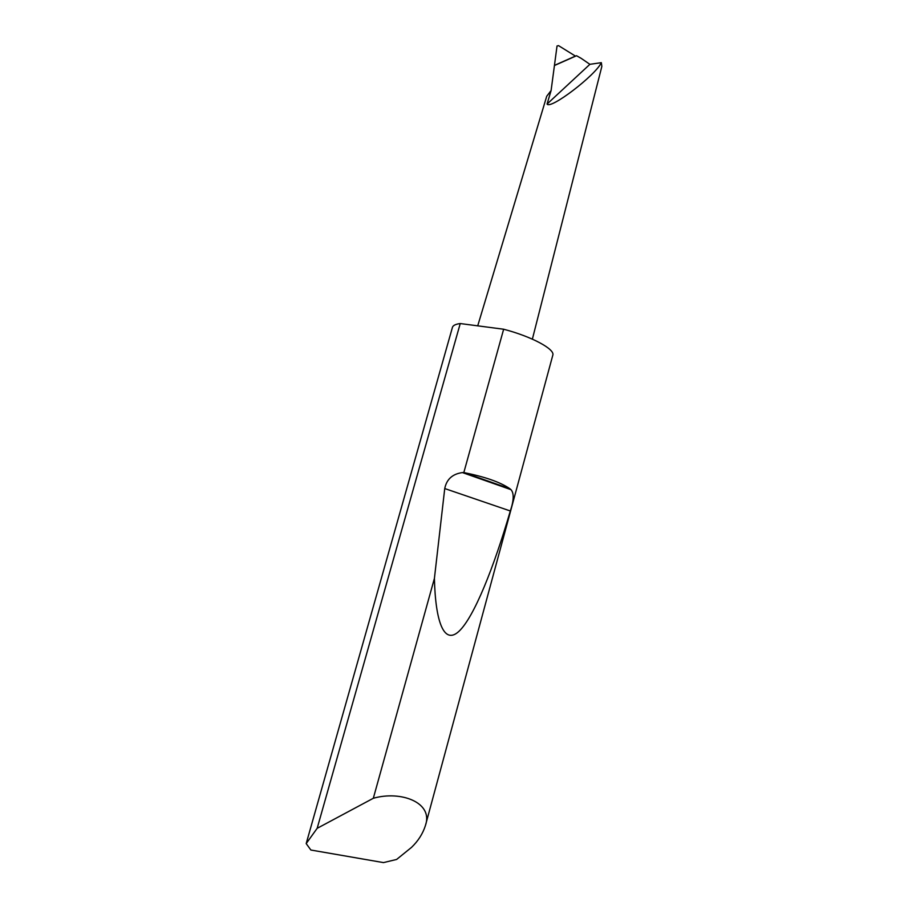 <?xml version="1.0" encoding="UTF-8"?>
<svg xmlns="http://www.w3.org/2000/svg" width="908" height="908" viewBox="0 0 908 908"><rect width="100%" height="100%" fill="white"/><g stroke="black" fill="none" stroke-linecap="round" stroke-linejoin="round"><path stroke-width="1.36" d="M547.07 104.057L551.099 90.539L557.035 45.979L558.545 45.638L575.422 56.092L576.546 55.729L581.154 58.328L589.894 64.32L547.07 104.057C550.396 109.834 595.432 75.387 601.334 62.663L601.845 66.443L532.372 339.149M317.164 828.323L373.324 798.268C400.939 790.391 433.593 802.536 425.432 825.52C422.833 833.669 418.191 840.967 411.483 847.414L396.614 859.456L383.471 862.6L310.876 850.024L306.189 843.589L317.164 828.323L460.243 323.554L503.645 329.229C531.827 336.596 555.219 349.262 552.802 355.21L425.432 825.52M463.818 472.58L464.045 472.614C485.19 476.859 500.49 482.25 509.956 488.776L510.988 489.662C514.132 493.226 513.917 500.331 510.319 510.977C493.827 567.466 474.078 617.111 459.005 631.276C443.933 645.406 435.397 621.469 434.41 578.419L444.738 488.549C446.611 479.265 452.502 473.942 462.422 472.58L463.818 472.58L503.645 329.229M373.324 798.268L434.41 578.419M460.243 323.554L459.176 323.702C455.203 324.36 452.956 325.586 452.434 327.379L306.189 843.589M554.413 65.535L576.546 55.729M601.334 62.663L589.894 64.32M551.099 90.539L546.73 96.237L477.721 325.836M554.777 65.24L575.422 56.092M464.045 472.614L509.956 488.776M444.738 488.549L510.319 510.977M462.422 472.58L510.988 489.662"/></g></svg>
